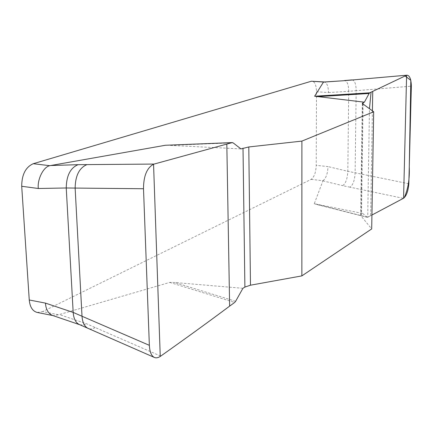 <?xml version="1.0" encoding="UTF-8"?>
<svg xmlns="http://www.w3.org/2000/svg" width="433" height="433" viewBox="0 0 433 433"><rect width="100%" height="100%" fill="white"/><g stroke="black" fill="none" stroke-linecap="round" stroke-linejoin="round"><path stroke-width="0.32" stroke-dasharray="2.17 1.62" d="M242.913 288.308L174.667 282.5L169.736 282.408L58.623 314.759L42.629 311.598L311.127 179.381C314.201 177.167 315.895 172.491 316.209 165.352L316.485 91.72C316.306 85.355 314.872 81.826 312.171 81.133M311.127 179.381L322.986 180.707L314.266 203.721L362.73 213.442L361.49 214.216L360.705 215.282L360.949 215.851L371.687 228.922M166.597 145.201L240.954 148.914M37.206 312.447L42.629 311.598M52.355 315.386L53.411 315.662L58.623 314.759M322.986 180.707C325.995 178.391 327.667 173.682 328.008 166.591L316.209 165.352M316.485 91.72L328.49 92.57C328.366 86.291 326.947 82.746 324.241 81.934M328.49 92.57L348.711 91.309L347.818 171.279L328.008 166.591M316.859 204.463L367.352 217.312L371.925 215.028L367.714 217.258L369.463 108.694M350.032 187.186L342.687 185.654C345.718 183.56 347.428 178.769 347.818 171.279L355.114 172.772C354.714 180.274 353.025 185.08 350.032 187.186L403.394 198.346M362.73 213.442L367.141 217.198M352.002 79.899C354.659 80.338 356.05 83.932 356.175 90.692L411.35 86.172M408.833 183.76L355.114 172.772L356.175 90.692L348.711 91.309C348.576 84.608 347.169 81.02 344.495 80.549M235.633 301.292L174.667 282.5M170.461 145.32L233.116 142.852M160.724 356.105L86.459 323.743L59.256 314.52M404.249 197.681L403.578 198.238M367.714 217.258L314.266 203.721M322.85 180.826L342.687 185.654M169.736 282.408L234.664 302.467M95.184 327.565C92.689 329.08 90.318 329.356 88.072 328.398M79.845 324.755L83.087 325.031L86.459 323.743M362.573 103.682L360.949 215.851M363.098 104.061L361.49 214.216M372.412 110.843L370.648 215.699M52.821 315.549L53.275 315.641M367.352 217.312L315.841 204.262M360.705 215.282L362.324 103.33"/><path stroke-width="0.65" d="M87.98 328.355C84.473 326.52 82.487 322.488 82.016 316.252L149.358 345.334C149.694 351.807 151.334 355.829 154.278 357.404C156.037 358.188 158.029 357.864 160.248 356.429L160.724 356.105C186.661 337.751 209.626 321.086 229.631 306.12L234.664 302.467L235.633 301.292L242.913 288.308L244.894 287.074L250.48 285.195L301.855 275.897L371.687 228.922L373.69 111.774L301.898 141.098L248.791 146.955L240.954 148.914L233.116 142.852L232.088 142.63L153.558 164.221C146.901 167.885 143.55 176.058 143.507 188.745L75.136 188.074C75.364 175.646 79.304 167.825 86.946 164.61L78.081 164.675C70.4 167.869 66.455 175.641 66.238 187.982L38.304 188.49L21.71 186.282C21.78 174.645 25.634 167.122 33.271 163.706L311.376 81.225L324.155 81.929M373.69 111.774L362.573 103.682L362.324 103.33L363.119 102.67L364.391 102.188L314.618 96.218L323.511 82.032L311.376 81.225M33.271 163.706L49.773 165.687L165.368 145.266L232.342 142.592M21.71 186.282L29.255 299.988C29.958 307.073 32.61 311.224 37.206 312.447L52.821 315.549M29.255 299.988L45.46 303.111C45.871 309.324 48.171 313.416 52.355 315.386L79.845 324.755L154.359 357.442M49.773 165.687C43.489 166.786 37.184 179.397 38.304 188.49M406.603 75.266L403.578 198.238L371.925 215.033L403.578 198.238C406.441 195.922 408.189 191.099 408.833 183.76L411.35 86.172C411.161 79.255 409.726 75.586 407.036 75.174L343.742 80.727L323.511 82.032M45.46 303.111L73.182 312.42L66.238 187.982L75.136 188.074L82.016 316.252L73.182 312.42C73.707 318.969 75.889 323.067 79.721 324.712M406.414 75.342L369.717 92.819L369.116 93.496L317.281 96.673M369.116 93.496L364.391 102.188M86.946 164.61L154.067 164.064M143.507 188.745L149.358 345.334M301.855 275.897L301.898 141.098M369.463 108.694L371.076 92.175L405.109 75.975L410.82 80.354L409.266 166.9C409.748 178.829 408.075 189.091 404.249 197.681M314.618 96.218L369.717 92.819M343.742 80.727L323.375 82.108M351.293 80.073L407.042 75.174M232.088 142.63L165.368 145.266M50.434 165.536L78.081 164.675M363.119 102.67L363.098 104.061M372.737 91.385L372.412 110.843M244.894 287.074L243.01 148.14M250.48 285.195L248.791 146.955M229.631 306.12L226.816 144.081M160.248 356.429L153.558 164.221M344.435 80.554L351.942 79.905"/></g></svg>
